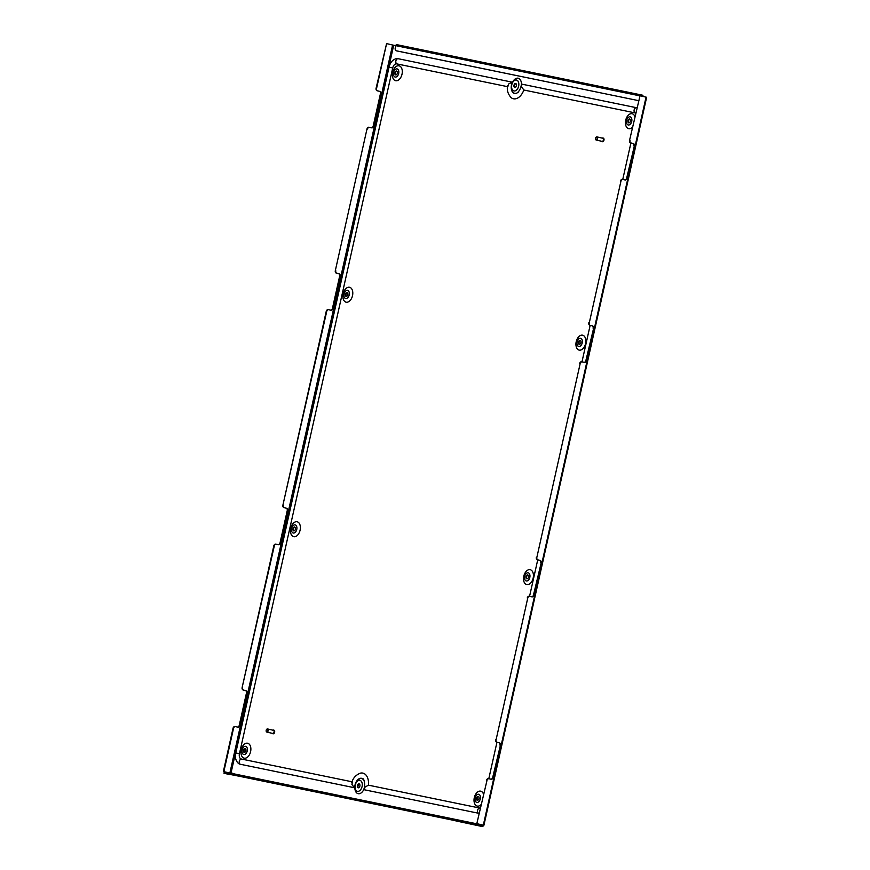 <?xml version="1.0" encoding="UTF-8"?>
<svg xmlns="http://www.w3.org/2000/svg" width="870" height="870" viewBox="0 0 870 870"><rect width="100%" height="100%" fill="white"/><g stroke="black" fill="none" stroke-linecap="round" stroke-linejoin="round"><path stroke-width="1.3" d="M346.478 296.398A2.001 1.251 103.2 0 1 345.999 294.332A2.001 1.251 103.2 0 1 347.358 292.624M345.39 294.19A2.001 1.251 103.2 0 1 347.076 292.494A2.001 1.251 103.2 0 1 347.837 294.691A2.001 1.251 103.2 0 1 346.162 296.398A2.001 1.251 103.2 0 1 345.39 294.19M349.174 294.974A4.176 2.61 103.2 0 1 345.705 298.519A4.176 2.61 103.2 0 1 344.063 293.919A4.176 2.61 103.2 0 1 347.521 290.362A4.176 2.61 103.2 0 1 349.174 294.974M343.161 293.766A7.656 4.774 -76.8 0 0 346.162 302.194A7.656 4.774 -76.8 0 0 352.513 295.691A7.656 4.774 -76.8 0 0 349.501 287.263A7.656 4.774 -76.8 0 0 343.161 293.766M580.42 340.562A2.001 1.251 -76.8 0 0 579.061 342.269A2.001 1.251 -76.8 0 0 579.529 344.335M578.452 342.127A2.001 1.251 -76.8 0 0 579.213 344.324A2.001 1.251 -76.8 0 0 580.899 342.628A2.001 1.251 -76.8 0 0 580.127 340.42A2.001 1.251 -76.8 0 0 578.452 342.127M582.226 342.9A4.176 2.61 -76.8 0 0 580.584 338.289A4.176 2.61 -76.8 0 0 577.114 341.845A4.176 2.61 -76.8 0 0 578.757 346.456A4.176 2.61 -76.8 0 0 582.226 342.9M585.564 343.617A7.656 4.774 -76.8 0 0 582.563 335.189A7.656 4.774 -76.8 0 0 576.212 341.703A7.656 4.774 -76.8 0 0 579.224 350.131A7.656 4.774 -76.8 0 0 585.564 343.617M629.043 122.866A2.001 1.251 103.2 0 1 628.564 120.799A2.001 1.251 103.2 0 1 629.923 119.092M630.402 121.158A2.001 1.251 103.2 0 1 628.716 122.855A2.001 1.251 103.2 0 1 627.955 120.647A2.001 1.251 103.2 0 1 629.63 118.951A2.001 1.251 103.2 0 1 630.402 121.158M626.617 120.375A4.176 2.61 103.2 0 1 630.087 116.819A4.176 2.61 103.2 0 1 631.729 121.43A4.176 2.61 103.2 0 1 628.26 124.986A4.176 2.61 103.2 0 1 626.617 120.375M634.872 116.558A7.656 4.774 -76.8 0 0 630.141 113.926A7.656 4.774 -76.8 0 0 625.715 120.223A7.656 4.774 -76.8 0 0 627.053 127.716A7.656 4.774 -76.8 0 0 632.501 127.172M515.953 83.661A2.001 1.251 -76.8 0 0 514.594 85.369A2.001 1.251 -76.8 0 0 515.073 87.435M516.432 85.728A2.001 1.251 -76.8 0 0 515.671 83.52A2.001 1.251 -76.8 0 0 513.985 85.227A2.001 1.251 -76.8 0 0 514.757 87.424A2.001 1.251 -76.8 0 0 516.432 85.728M511.788 84.771A5.611 3.502 -76.8 0 0 513.985 90.948A5.611 3.502 -76.8 0 0 518.64 86.173A5.611 3.502 -76.8 0 0 516.432 80.007A5.611 3.502 -76.8 0 0 511.788 84.771M521.445 84.564A7.743 4.829 -76.8 0 0 517.422 78.148A7.743 4.829 -76.8 0 0 511.701 84.792A7.743 4.829 -76.8 0 0 512.93 92.242A7.743 4.829 -76.8 0 0 518.27 92.09M396.872 71.155A2.001 1.251 -76.8 0 0 395.502 72.862A2.001 1.251 -76.8 0 0 395.98 74.929M397.34 73.221A2.001 1.251 -76.8 0 0 396.579 71.025A2.001 1.251 -76.8 0 0 394.893 72.721A2.001 1.251 -76.8 0 0 395.665 74.918A2.001 1.251 -76.8 0 0 397.34 73.221M393.566 72.449A4.176 2.61 -76.8 0 0 395.208 77.049A4.176 2.61 -76.8 0 0 398.678 73.504A4.176 2.61 -76.8 0 0 397.035 68.893A4.176 2.61 -76.8 0 0 393.566 72.449M392.664 72.297A7.656 4.774 -76.8 0 0 395.665 80.725A7.656 4.774 -76.8 0 0 402.016 74.222A7.656 4.774 -76.8 0 0 399.004 65.794A7.656 4.774 -76.8 0 0 392.664 72.297M294.952 527.122A2.001 1.251 -76.8 0 0 293.581 528.829A2.001 1.251 -76.8 0 0 294.06 530.907M295.419 529.199A2.001 1.251 -76.8 0 0 294.658 526.992A2.001 1.251 -76.8 0 0 292.972 528.688A2.001 1.251 -76.8 0 0 293.745 530.896A2.001 1.251 -76.8 0 0 295.419 529.199M291.646 528.416A4.176 2.61 -76.8 0 0 293.288 533.027A4.176 2.61 -76.8 0 0 296.757 529.471A4.176 2.61 -76.8 0 0 295.115 524.86A4.176 2.61 -76.8 0 0 291.646 528.416M290.743 528.264A7.656 4.774 -76.8 0 0 293.745 536.692A7.656 4.774 -76.8 0 0 300.096 530.189A7.656 4.774 -76.8 0 0 297.083 521.761A7.656 4.774 -76.8 0 0 290.743 528.264M527.111 578.833A2.001 1.251 103.2 0 1 526.644 576.766A2.001 1.251 103.2 0 1 528.003 575.059M528.481 577.125A2.001 1.251 103.2 0 1 526.796 578.822A2.001 1.251 103.2 0 1 526.035 576.625A2.001 1.251 103.2 0 1 527.709 574.918A2.001 1.251 103.2 0 1 528.481 577.125M524.697 576.342A4.176 2.61 103.2 0 1 528.166 572.797A4.176 2.61 103.2 0 1 529.808 577.397A4.176 2.61 103.2 0 1 526.339 580.953A4.176 2.61 103.2 0 1 524.697 576.342M533.147 578.126A7.656 4.774 -76.8 0 0 530.145 569.687A7.656 4.774 -76.8 0 0 523.794 576.201A7.656 4.774 -76.8 0 0 526.807 584.629A7.656 4.774 -76.8 0 0 533.147 578.126M478.5 796.529A2.001 1.251 -76.8 0 0 477.141 798.236A2.001 1.251 -76.8 0 0 477.608 800.302M476.532 798.094A2.001 1.251 -76.8 0 0 477.293 800.291A2.001 1.251 -76.8 0 0 478.978 798.595A2.001 1.251 -76.8 0 0 478.206 796.398A2.001 1.251 -76.8 0 0 476.532 798.094M480.305 798.867A4.176 2.61 -76.8 0 0 478.663 794.266A4.176 2.61 -76.8 0 0 475.194 797.823A4.176 2.61 -76.8 0 0 476.836 802.423A4.176 2.61 -76.8 0 0 480.305 798.867M483.448 794.005A7.656 4.774 -76.8 0 0 478.707 791.363A7.656 4.774 -76.8 0 0 474.291 797.67A7.656 4.774 -76.8 0 0 475.629 805.152A7.656 4.774 -76.8 0 0 481.077 804.609M358.516 787.807A2.001 1.251 103.2 0 1 358.048 785.73A2.001 1.251 103.2 0 1 359.408 784.022M357.439 785.588A2.001 1.251 103.2 0 1 359.114 783.892A2.001 1.251 103.2 0 1 359.886 786.099A2.001 1.251 103.2 0 1 358.201 787.796A2.001 1.251 103.2 0 1 357.439 785.588M362.083 786.545A5.611 3.502 103.2 0 1 357.439 791.319A5.611 3.502 103.2 0 1 355.232 785.142A5.611 3.502 103.2 0 1 359.886 780.368A5.611 3.502 103.2 0 1 362.083 786.545M364.345 781.282A7.743 4.829 -76.8 0 0 359.549 778.813A7.743 4.829 -76.8 0 0 355.145 785.153A7.743 4.829 -76.8 0 0 357.537 793.473A7.743 4.829 -76.8 0 0 363.954 789.177M244.557 752.376A2.001 1.251 103.2 0 1 244.078 750.31A2.001 1.251 103.2 0 1 245.438 748.602M243.469 750.157A2.001 1.251 103.2 0 1 245.155 748.461A2.001 1.251 103.2 0 1 245.916 750.669A2.001 1.251 103.2 0 1 244.231 752.365A2.001 1.251 103.2 0 1 243.469 750.157M247.254 750.94A4.176 2.61 103.2 0 1 243.785 754.497A4.176 2.61 103.2 0 1 242.143 749.886A4.176 2.61 103.2 0 1 245.601 746.329A4.176 2.61 103.2 0 1 247.254 750.94M241.24 749.733A7.656 4.774 -76.8 0 0 244.242 758.161A7.656 4.774 -76.8 0 0 250.593 751.658A7.656 4.774 -76.8 0 0 247.58 743.23A7.656 4.774 -76.8 0 0 241.24 749.733M237.347 727.037A2.131 1.664 101.6 0 0 239.25 725.308L246.471 692.998A2.131 1.664 101.6 0 0 245.318 690.53L243.285 690.051A2.131 1.664 -78.4 0 1 242.121 687.594L273.811 545.849A2.131 1.664 -78.4 0 1 275.899 544.141L276.312 544.228A2.131 1.664 101.6 0 0 274.3 545.947L273.811 545.849M242.121 687.594L274.3 545.947M278.117 544.653A2.131 1.664 101.6 0 0 280.02 542.923L287.241 510.614A2.131 1.664 101.6 0 0 286.078 508.145L284.055 507.667A2.131 1.664 -78.4 0 1 282.891 505.198L326.228 311.351A2.131 1.664 -78.4 0 1 328.316 309.644L328.729 309.731A2.131 1.664 101.6 0 0 326.718 311.449L326.228 311.351M282.891 505.198L326.718 311.449M330.535 310.155A2.131 1.664 101.6 0 0 332.438 308.426L339.659 276.116A2.131 1.664 101.6 0 0 338.495 273.648L336.472 273.169A2.131 1.664 -78.4 0 1 335.309 270.7L366.988 128.967A2.131 1.664 -78.4 0 1 369.087 127.259L369.5 127.346M335.309 270.7L366.988 128.967M376.079 88.316L386.584 43.598L376.569 88.414A2.131 1.664 101.6 0 0 377.721 90.882L377.232 90.784A2.131 1.664 -78.4 0 1 376.079 88.316L376.569 88.414M496.074 739.815L527.753 598.071L496.074 739.815A2.131 1.664 101.6 0 0 497.227 742.284L499.26 742.762L497.227 742.284M536.844 557.431L580.17 363.573L536.844 557.431A2.131 1.664 101.6 0 0 537.997 559.889L540.031 560.367L537.997 559.889M589.262 322.933L620.941 181.188L589.262 322.933A2.131 1.664 101.6 0 0 590.415 325.391L592.448 325.869L590.415 325.391M640.037 95.722L629.532 140.44L640.037 95.722L646.638 97.288L483.981 824.988M393.697 45.262L392.598 45.012L229.865 773.049L223.362 771.527L230.604 773.202L231.757 772.603L231.148 772.462L393.697 45.262L395.73 45.675M230.604 773.202L231.148 772.462L231.463 773.343L230.158 773.876M459.697 821.726L456.032 820.91L456.206 820.127L459.871 820.943L459.697 821.726L482.034 826.489L482.469 824.967L483.035 826.195L483.078 825.108M231.018 774.365L483.035 826.195L231.018 774.365M459.871 820.943L482.698 825.565M238.771 775.322L238.021 776.007L238.771 775.322L451.65 819.105L455.314 819.921L455.14 820.704L456.032 820.91M238.597 776.105L451.476 819.888L451.65 819.105M456.206 820.127L455.314 819.921M238.173 775.344L224.145 772.462L223.971 773.245L229.984 774.659M238.021 776.007L223.971 773.245M455.14 820.704L451.476 819.888M476.194 824.303L476.02 825.086M646.051 97.135L483.318 825.173L483.905 825.293L483.742 824.434L483.905 825.293L476.814 823.662L486.982 780.466L476.814 823.662M477.304 823.76L482.828 825.075M630.696 142.908L633.219 143.485L630.696 142.908A2.131 1.664 -78.4 0 1 629.532 140.44M486.493 780.357A2.131 1.664 -78.4 0 1 488.592 778.661L489.005 778.748M490.81 779.161A2.131 1.664 101.6 0 0 492.714 777.432L500.424 745.22L492.714 777.432M499.935 745.122A2.131 1.664 101.6 0 0 498.771 742.654M496.737 742.186A2.131 1.664 -78.4 0 1 495.585 739.717M527.263 597.973A2.131 1.664 -78.4 0 1 529.351 596.265L529.776 596.352M531.581 596.776A2.131 1.664 101.6 0 0 533.473 595.047L541.194 562.836L533.473 595.047M540.705 562.738A2.131 1.664 101.6 0 0 539.541 560.269M537.508 559.791A2.131 1.664 -78.4 0 1 536.355 557.322M579.681 363.475A2.131 1.664 -78.4 0 1 581.769 361.768L582.193 361.855M583.987 362.279A2.131 1.664 101.6 0 0 585.891 360.55L593.601 328.338L585.891 360.55M593.112 328.24A2.131 1.664 101.6 0 0 591.959 325.772M589.925 325.293A2.131 1.664 -78.4 0 1 588.762 322.824M620.451 181.09A2.131 1.664 -78.4 0 1 622.539 179.383L622.963 179.47A2.131 1.664 101.6 0 0 620.941 181.188M624.758 179.894A2.131 1.664 101.6 0 0 626.661 178.154L634.371 145.953L626.661 178.154M633.882 145.856A2.131 1.664 101.6 0 0 632.729 143.387M630.021 140.538A2.131 1.664 101.6 0 0 631.185 143.006M633.219 143.485A2.131 1.664 -78.4 0 1 634.371 145.953M627.15 178.263A2.131 1.664 -78.4 0 1 625.062 179.959L623.029 179.481A2.131 1.664 101.6 0 0 622.996 179.481L622.507 179.372M592.448 325.869A2.131 1.664 -78.4 0 1 593.601 328.338M586.38 360.648A2.131 1.664 -78.4 0 1 584.292 362.355L582.258 361.876A2.131 1.664 101.6 0 0 580.17 363.573M540.031 560.367A2.131 1.664 -78.4 0 1 541.194 562.836M533.962 595.145A2.131 1.664 -78.4 0 1 531.874 596.853L529.841 596.374A2.131 1.664 101.6 0 0 527.753 598.071M499.26 742.762A2.131 1.664 -78.4 0 1 500.424 745.22M493.203 777.53A2.131 1.664 -78.4 0 1 491.104 779.237L489.081 778.759A2.131 1.664 101.6 0 0 486.982 780.466M229.865 773.049L230.485 773.158L229.865 773.049M223.362 771.527L233.04 728.233A2.131 1.664 -78.4 0 1 235.096 726.526L235.585 726.624A2.131 1.664 101.6 0 0 235.585 726.624L237.651 727.113A2.131 1.664 -78.4 0 1 237.651 727.113A2.131 1.664 -78.4 0 0 239.739 725.406L246.471 692.998M235.585 726.624A2.131 1.664 101.6 0 0 233.53 728.331L233.04 728.233M223.851 771.636L233.53 728.331M392.598 45.012L386.584 43.598M371.305 127.77A2.131 1.664 101.6 0 0 373.208 126.03L380.429 93.721A2.131 1.664 101.6 0 0 379.266 91.263L377.721 90.882M379.755 91.361A2.131 1.664 -78.4 0 1 380.919 93.829L380.429 93.721M373.208 126.03L380.919 93.829M373.698 126.139A2.131 1.664 -78.4 0 1 371.599 127.836L369.576 127.357A2.131 1.664 101.6 0 0 367.477 129.065M335.798 270.798A2.131 1.664 101.6 0 0 336.962 273.267L336.472 273.169M338.495 273.648L336.962 273.267M338.985 273.745A2.131 1.664 -78.4 0 1 340.148 276.214L339.659 276.116M332.438 308.426L340.148 276.214M332.927 308.524A2.131 1.664 -78.4 0 1 330.839 310.22L328.806 309.753A2.131 1.664 101.6 0 0 328.773 309.742L328.284 309.644M283.381 505.307A2.131 1.664 101.6 0 0 284.544 507.765L284.055 507.667M286.078 508.145L284.544 507.765M286.578 508.243A2.131 1.664 -78.4 0 1 287.731 510.712L287.241 510.614M280.02 542.923L287.731 510.712M280.51 543.021A2.131 1.664 -78.4 0 1 278.422 544.718L276.388 544.25A2.131 1.664 101.6 0 0 276.356 544.239L275.866 544.141M242.61 687.691A2.131 1.664 101.6 0 0 243.774 690.16L243.285 690.051M245.318 690.53L243.774 690.16M245.808 690.639A2.131 1.664 -78.4 0 1 246.96 693.096M379.266 91.263L377.232 90.784M396.851 50.928A2.675 1.664 103.2 0 0 396.872 50.938L396.263 50.797A2.675 1.664 -76.8 0 0 396.296 50.797L396.905 50.938A2.675 1.664 103.2 0 1 396.872 50.938L638.439 100.615L396.296 50.797A2.675 1.664 -76.8 0 1 395.252 47.861L395.741 45.642A1.196 0.935 -78.4 0 1 396.894 44.685L642.354 95.156A1.196 0.935 101.6 0 0 641.233 96.004M642.43 96.287L641.853 96.157M643.05 96.429A1.196 0.935 101.6 0 0 642.354 95.156M266.22 730.082A1.338 0.837 -76.8 0 0 267.742 730.811A1.338 0.837 -76.8 0 0 266.22 730.082M266.579 729.451A1.599 1 103.2 0 1 266.633 729.375A1.599 1 103.2 0 1 267.558 728.94A1.599 1 103.2 0 1 268.101 730.93A1.599 1 103.2 0 1 266.818 732.061A1.599 1 103.2 0 1 266.187 731.257A1.599 1 103.2 0 1 266.176 731.159M272.865 733.725A1.87 1.164 -76.8 0 0 273.06 733.801A1.87 1.164 -76.8 0 0 274.55 732.486A1.87 1.164 -76.8 0 0 273.909 730.158A1.87 1.164 -76.8 0 0 273.702 730.137M272.125 733.301A1.87 1.164 -76.8 0 0 272.647 733.704A1.87 1.164 -76.8 0 0 274.148 732.388A1.87 1.164 -76.8 0 0 273.506 730.061A1.87 1.164 -76.8 0 0 272.865 730.191M266.818 732.061L272.712 733.443A1.599 1 -76.8 0 0 273.996 732.322A1.599 1 -76.8 0 0 273.441 730.321L267.558 728.94M595.558 138.015A1.338 0.837 -76.8 0 0 597.081 138.743A1.338 0.837 -76.8 0 0 595.558 138.015M595.917 137.384A1.599 1 103.2 0 1 595.972 137.308A1.599 1 103.2 0 1 596.896 136.873A1.599 1 103.2 0 1 597.44 138.863A1.599 1 103.2 0 1 596.157 139.994A1.599 1 103.2 0 1 595.526 139.189A1.599 1 103.2 0 1 595.515 139.091M602.203 141.658A1.87 1.164 -76.8 0 0 602.399 141.734A1.87 1.164 -76.8 0 0 603.889 140.418A1.87 1.164 -76.8 0 0 603.247 138.091A1.87 1.164 -76.8 0 0 603.04 138.069M601.464 141.234A1.87 1.164 -76.8 0 0 601.986 141.636A1.87 1.164 -76.8 0 0 603.486 140.32A1.87 1.164 -76.8 0 0 602.845 137.993A1.87 1.164 -76.8 0 0 602.203 138.123M596.157 139.994L602.051 141.375A1.599 1 -76.8 0 0 603.334 140.255A1.599 1 -76.8 0 0 602.779 138.254L596.896 136.873M352.47 781.88L351.926 784.457L354.405 787.731L240.153 764.23A10.146 6.329 103.2 0 1 238.358 763.36C235.705 760.771 234.835 757.302 235.77 752.941L239.435 753.725L392.718 67.947A4.807 3.001 103.2 0 1 396.709 63.869L507.46 86.641M480.305 808.034A4.807 3.001 103.2 0 1 479.598 808.023L368.456 785.164L364.987 787.132L364.193 789.742L363.986 788.753C365.683 785.273 363.638 777.66 363.051 778.998A8.015 5.002 -76.8 0 0 354.982 785.121L354.405 787.731M479.131 813.319A10.146 6.329 103.2 0 1 478.435 813.232L364.193 789.742M511.06 97.56A13.354 8.33 -76.8 0 0 511.147 97.636A13.354 8.33 -76.8 0 0 523.838 90.012L634.991 112.872A4.807 3.001 103.2 0 1 635.644 113.133M507.852 86.717L508.482 84.085L512.115 82.15L511.538 84.749A8.015 5.002 -76.8 0 0 516.095 93.558C518.933 91.915 520.673 89.044 521.315 84.923L521.913 84.162L636.155 107.652A10.146 6.329 103.2 0 1 636.818 107.858M521.913 84.162L521.532 86.772L523.838 90.012M235.77 752.941L389.053 67.164C390.119 62.694 392.457 59.867 396.089 58.681A10.146 6.329 103.2 0 1 397.873 58.649L512.115 82.15M352.067 781.793L241.316 759.021A4.807 3.001 103.2 0 1 239.435 753.725M368.456 785.164A13.354 8.33 -76.8 0 0 360.441 773.136A13.354 8.33 -76.8 0 0 360.278 773.18M481.849 824.836L231.463 773.343M395.741 45.642L639.515 95.776M389.053 67.164L392.718 67.947M240.153 764.23A2.838 2.218 -78.4 0 1 239.315 761.293A2.838 2.218 -78.4 0 1 241.316 759.021M478.435 813.232A2.838 2.218 -78.4 0 1 477.597 810.296A2.838 2.218 -78.4 0 1 479.598 808.023M397.873 58.649A2.838 2.218 101.6 0 0 395.872 60.922A2.838 2.218 101.6 0 0 396.709 63.869M636.155 107.652A2.838 2.218 101.6 0 0 634.143 109.924A2.838 2.218 101.6 0 0 634.991 112.872M507.558 85.728C506.731 90.121 507.928 94.09 511.147 97.636L511.147 97.636M630.913 142.963L622.757 179.427M590.143 325.347L581.986 361.811M537.725 559.845L529.569 596.32M496.955 742.23L488.799 778.704M351.784 782.619C352.97 778.106 355.852 774.952 360.441 773.136L360.441 773.136"/></g></svg>
